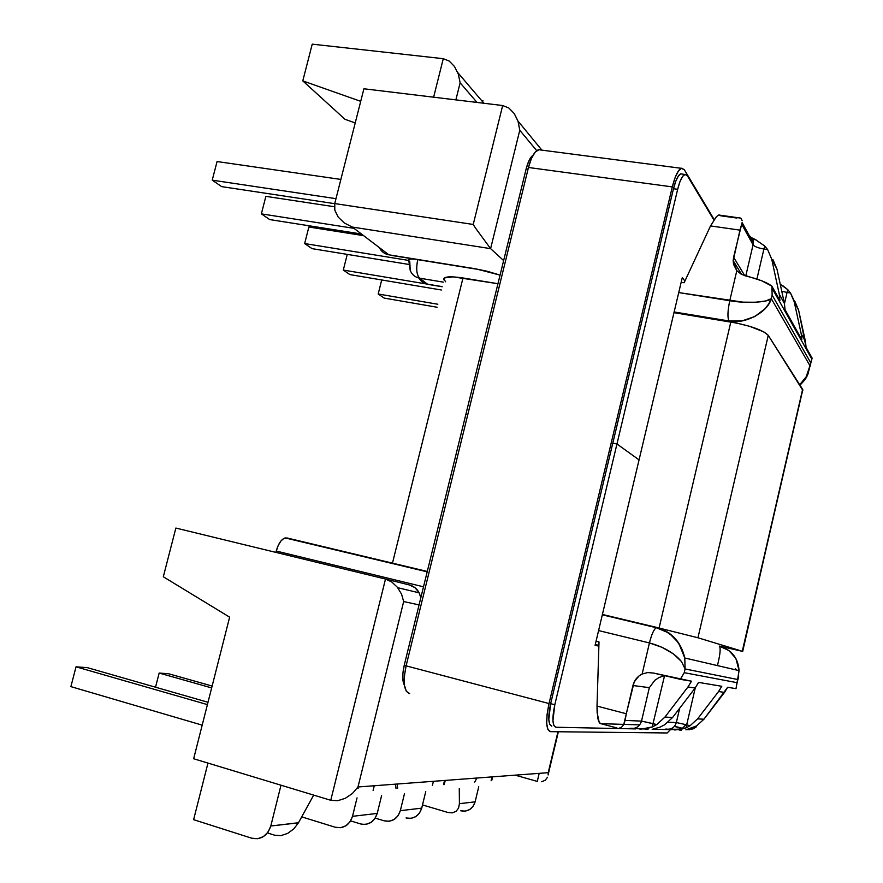<?xml version="1.0" encoding="UTF-8"?>
<svg xmlns="http://www.w3.org/2000/svg" width="883" height="883" viewBox="0 0 883 883"><rect width="100%" height="100%" fill="white"/><g stroke="black" fill="none" stroke-linecap="round" stroke-linejoin="round"><path stroke-width="1.32" d="M670.925 634.469L669.811 634.204M414.204 568.74L413.343 568.497L414.204 568.74M669.888 633.652L668.674 633.365L669.888 633.652M515.197 775.153L537.272 781.411L539.193 773.353L537.272 781.411L515.197 775.153M397.736 587.714L419.193 592.835L420.838 597.681L418.972 592.416L414.889 587.625L409.359 584.943L385.496 579.038L391.721 581.941L397.372 587.261L401.566 594.16L403.663 601.555L419.061 604.91L403.663 601.555L357.99 786.974L352.427 793.486L345.275 798.32L337.659 800.715L330.761 800.285L193.653 758.751L229.635 617.162L163.311 576.765L175.86 528.056L385.496 579.038L330.761 800.285L193.653 758.751L229.635 617.162L163.311 576.765L175.86 528.056L385.606 579.071M357.284 788.022L358.178 788.243M379.414 247.648C381.368 251.611 384.513 253.995 388.829 254.801L352.284 227.052L344.348 222.991L338.211 217.097L334.834 210.275L334.734 203.576L363.906 88.775L502.67 105.53L473.233 224.459L334.734 203.576L363.906 88.775L502.67 105.53L508.84 108.002L514.27 113.598L517.979 121.048L519.767 130.254L490.606 248.642L503.641 260.573L490.606 248.642L352.284 227.052L388.829 254.801L475.12 268.741L487.195 271.258L500.065 275.132L477.515 269.282M447.88 812.47L422.504 804.932L447.88 812.47L452.317 812.868L447.88 812.47M459.27 788.541L459.414 803.685L475.12 801.83L478.752 786.753L475.12 801.83L459.414 803.685L458.564 808.122L456.07 811.345L452.317 812.868L456.07 811.345L458.564 808.122L459.414 803.685L459.27 788.541M805.153 347.14L806.08 347.306L812.117 358.101L806.08 347.306L798.596 310.11L790.473 292.99L787.813 289.701L790.473 292.99L787.062 292.461L787.813 289.701L787.062 292.461L781.753 291.213L787.062 292.461L784.457 303.686L787.062 292.461L790.473 292.99L794.236 301.843L801.212 333.873L794.236 301.843L798.596 310.11L805.473 341.566L801.212 333.873L801.83 339.712L785.053 309.712L784.402 303.454L779.281 294.182L779.943 300.562L771.885 286.158L772.139 295.065L810.66 362.659L812.117 358.101L809.954 365.717L810.66 362.659L772.139 295.065L771.3 298.653L809.954 365.717L808.077 373.785C806.488 376.566 807.868 376.953 799.987 385.187M720.66 215.783L736.875 218.057M357.99 786.974L548.222 772.669L557.957 731.753L548.222 772.669L357.99 786.974L403.663 601.555L401.566 594.16L397.372 587.261L391.721 581.941L385.496 579.038L330.761 800.285L337.659 800.715L345.275 798.32L352.427 793.486L357.99 786.974M536.721 150.651L519.767 130.254L536.721 150.651M729.546 321.798L728.95 320.971L674.137 311.964L728.95 320.971L729.546 321.798M443.321 282.13L419.657 278.189L427.504 284.16L442.217 286.622L427.504 284.16L419.657 278.189C415.142 277.306 412.008 274.723 410.22 270.441L409.778 261.644L408.774 260.551C408.343 259.304 410.154 258.818 414.193 259.083C410.154 258.818 408.343 259.304 408.774 260.551L410.22 270.441C412.008 274.723 415.142 277.306 419.657 278.189C416.566 274.845 415.926 268.664 417.736 259.657C415.926 268.664 416.566 274.845 419.657 278.189L443.321 282.13M384.171 820.826L375.242 818.111L384.171 820.826L389.293 821.234L394.171 819.457L398.045 815.749L400.33 810.682L421.721 808.144L425.749 791.598L421.721 808.144L400.33 810.682C397.471 818.938 392.085 822.327 384.171 820.826M404.513 793.541L400.33 810.682L404.513 793.541M738.729 676.886L736.963 682.658L684.237 672.68L685.098 668.961L684.789 658.034C681.091 642.14 671.853 631.963 657.062 627.515L656.135 627.681C653.674 629.789 651.433 634.877 649.435 642.945C651.533 634.623 653.762 629.546 656.135 627.681L669.049 633.034L678.619 642.89L684.778 657.99L685.098 668.961L684.237 672.68L736.963 682.658L737.691 679.513L685.098 668.961L681.466 661.51L673.387 653.906L662.107 647.36L649.435 642.945L598.586 630.572L649.435 642.945L642.14 674.027L638.939 676.014L634.226 681.897L626.312 713.751L597.018 706.102L599.005 641.93L597.018 706.102L597.14 712.78L599.182 722.283L600.782 723.663L639.722 724.877L600.782 723.663L616.919 727.934M674.358 726.422L682.349 728.519L674.358 726.422M680.263 729.336L676.411 729.248L680.263 729.336M676.069 729.281L669.623 729.137L676.069 729.281M666.522 729.071L665.826 729.016C671.102 729.844 674.601 727.691 676.356 722.548L679.689 708.21L676.356 722.548L668.122 722.206L676.356 722.548C674.601 727.691 671.102 729.844 665.826 729.016L666.522 729.071M634.137 728.365L630.815 728.287L634.137 728.365M406.059 817.956L411.036 818.353L415.761 816.632L419.524 813.044L421.721 808.144C418.972 816.124 413.752 819.391 406.059 817.956M460.727 810.782L465.319 811.135L469.668 809.568L473.111 806.289L475.12 801.83C472.626 809.104 467.824 812.084 460.727 810.782M717.449 665.594L718.674 660.318C720.396 652.151 720.583 647.405 719.259 646.069C720.616 647.349 720.418 652.095 718.674 660.318L717.449 665.594M718.983 214.977L716.455 216.6L710.528 225.927L684.126 282.759L710.528 225.927L739.965 230.132L733.166 260.849L733.574 264.425L736.808 270.684L729.755 300.728L678.729 292.582L742.912 302.152L755.495 302.251L765.473 301.015L771.3 298.653L768.751 303.895L765.042 308.763L754.766 316.578L742.062 320.882L728.95 320.971C727.382 317.483 727.658 310.739 729.755 300.728C727.658 310.739 727.382 317.483 728.95 320.971C744.468 324.756 767.791 312.416 771.3 298.653L772.139 295.065L771.885 286.158L761.886 280.849L741.058 274.105L736.808 270.684L729.755 300.728C745.495 303.609 768.42 302.416 771.3 298.653L809.954 365.717C808.707 373.487 805.285 379.822 799.689 384.723L806.19 376.798L809.954 365.717M692.427 728.022L696.555 725.936L703.928 719.226L697.603 718.872L718.585 691.521L724.513 692.404L703.928 719.226L727.658 687.272L736.003 688.663L736.963 682.658L736.003 688.663L727.658 687.272L724.513 692.404L718.585 691.521L697.603 718.872L690.098 725.716L686.687 724.833L695.285 687.835L686.687 724.833L676.356 722.548L686.687 724.833L686.102 727.846L686.687 724.833L690.098 725.716L686.102 727.846L690.098 725.716L697.603 718.872L703.928 719.226L696.555 725.936L685.892 729.833M698.574 682.393L721.786 686.29L718.585 691.521L721.786 686.29L698.574 682.393L695.131 688.034L672.592 717.493L664.954 717.062L687.967 686.963L695.131 688.034L698.574 682.393M798.596 310.11L794.91 301.423L794.104 301.291L794.91 301.423L798.596 310.11M806.08 347.306L805.473 341.566L801.212 333.873L801.83 339.712L800.892 339.547M801.83 339.712L785.053 309.712L784.049 309.547M492.052 776.897L491.136 780.727L492.052 776.897M474.712 782.073L476.897 778.033L474.712 782.073M444.535 780.462L443.52 784.645L444.535 780.462M432.372 785.561L433.41 781.3L432.372 785.561M437.096 307.24L384.171 298.09L378.189 293.995L437.836 304.249L378.189 293.995L381.71 279.966L378.189 293.995L384.171 298.09L437.096 307.24M441.368 289.999L349.933 274.613L343.299 270.066L427.063 284.083L343.299 270.066L347.262 254.381L343.299 270.066L349.933 274.613L441.368 289.999M408.542 264.392L312.063 248.642L304.657 243.553L408.73 260.441L304.657 243.553L308.873 227.008L363.608 235.651L308.873 227.008L304.657 243.553L312.063 248.642L408.542 264.392M735.362 668.586L736.687 670.076M548.133 774.965L548.222 772.669L548.133 774.965M541.654 781.753L545.275 780.23L547.515 777.239M681.621 728.916L676.411 729.248L681.621 728.916M689.524 729.711L686.985 729.634L693.045 728.916L697.625 725.23M681.455 730.164L679.237 730.031M668.806 729.468L679.722 729.7L686.102 727.846L674.8 730.031M780.241 284.216L787.813 289.701L782.89 285.772M670.462 729.711L667.824 729.292M681.61 661.709C674.413 653.056 663.685 646.798 649.435 642.945L642.14 674.027L647.636 672.57L653.398 673.034L680.318 679.336L684.237 672.68L680.318 679.336L691.488 681.201L687.967 686.963L695.131 688.034L672.592 717.493L664.954 717.062L656.72 724.601L653.012 723.619L664.557 675.727L653.012 723.619L641.511 721.102L625.087 720.429L626.312 713.751L632.945 685.506L649.336 687.658L641.511 721.102L649.336 687.658L654.844 680.285L659.104 677.471L664.182 675.782L659.104 677.471L654.844 680.285L649.336 687.658L632.945 685.506C634.314 680.241 637.371 676.411 642.14 674.027L647.636 672.57L653.398 673.034L691.488 681.201L687.967 686.963L664.954 717.062L656.72 724.601L641.511 721.102L625.087 720.429L623.707 724.689L621.533 727.195L619.182 728.188L621.533 727.195L623.707 724.689L626.312 713.751L597.018 706.102L597.901 718.475C598.707 721.919 599.667 723.641 600.782 723.663M728.95 650.572L719.259 646.069C731.521 649.689 738.122 657.857 739.06 670.561L735.87 658.475L728.95 650.572M685.098 668.961L737.691 679.513L739.06 670.627L684.778 657.99M696.257 726.908L692.978 728.95M193.62 819.678L207.958 763.089L193.62 819.678L251.699 838.199L193.62 819.678M275.893 552.383L278.211 545.451L280.926 540.992L283.962 538.354L287.24 538.409L285.154 537.913C281.335 539.237 278.366 543.619 276.236 551.047L423.509 586.809L276.236 551.047L275.893 552.383M274.613 835.197L267.45 832.923L274.613 835.197L280.871 835.638L287.637 833.42L293.829 828.872L298.498 822.724L313.675 795.108L298.498 822.724L270.805 826.002L298.443 822.835M280.993 785.208L270.805 826.002L268.046 832.117L263.443 836.587L257.693 838.718L251.699 838.199C260.949 840.053 267.317 835.98 270.805 826.002L280.993 785.208M681.179 282.295L684.126 282.759L681.179 282.295M477.03 102.428L460.131 82.825L455.871 99.878L460.131 82.825L458.332 74.15L454.491 66.49L449.204 61.048L443.277 58.686L433.63 97.185L443.277 58.686L449.204 61.048L454.491 66.49L458.332 74.15L460.131 82.825L477.03 102.428M312.229 44.15L443.277 58.686L312.229 44.15L302.792 80.883L344.988 119.282L302.792 80.883L312.229 44.15M360.717 101.335L302.792 80.883L360.717 101.335M344.988 119.282L355.22 122.958L344.988 119.282M335.231 827.239L301.721 816.874L335.231 827.239L340.695 827.691L345.893 825.782L350.043 821.797L352.505 816.334L377.24 813.409L381.599 795.638L377.24 813.409L352.505 816.334C349.414 825.23 343.664 828.872 335.231 827.239M360.54 823.927L350.628 820.881L360.54 823.927C368.708 825.484 374.271 821.974 377.24 813.409L374.878 818.662L370.86 822.515L365.827 824.358M357.041 797.879L352.505 816.334L357.041 797.879M599.005 641.93L596.058 641.213L599.005 641.93M785.053 309.712L784.402 303.454L779.281 294.182L771.72 259.205L776.985 269.16L784.402 303.454L776.985 269.16L772.978 259.701L776.985 269.16L771.72 259.205L779.281 294.182L779.943 300.562L771.885 286.158C767.029 282.428 758.519 279.083 746.345 276.125L741.058 274.105L736.808 270.684L733.166 260.617L733.596 257.218L741.687 224.194L753.056 244.845L745.76 275.982L753.056 244.845C754.568 246.633 758.177 248.024 763.916 249.017L767.636 249.569L771.72 259.205L767.636 249.569L764.744 246.026L755.064 239.37M664.524 724.855L672.592 717.493L664.524 724.855L659.998 727.15L652.868 729.137M779.943 300.562L778.905 300.397M756.897 279.061L763.916 249.017L756.897 279.061M744.777 275.706L733.596 257.218L744.777 275.706M395.507 784.148L396.026 788.541L395.507 784.148M373.101 790.428L374.249 785.749L373.101 790.428M70.883 686.621L202.196 725.153L70.883 686.621L76.037 666.82L87.406 667.658L208.013 702.272L87.406 667.658L76.037 666.82L207.417 704.612L76.037 666.82L70.883 686.621M212.13 686.036L168.62 673.751L212.13 686.036M211.655 687.912L159.161 673.056L168.62 673.751L159.161 673.056L211.655 687.912M155.518 687.206L159.161 673.056L155.518 687.206M334.712 203.675L221.655 186.622L212.229 180.154L335.981 198.664L212.229 180.154L217.075 161.545L340.871 179.426L217.075 161.545L212.229 180.154L221.655 186.622L334.712 203.675M361.478 234.028L269.69 219.569L261.368 213.863L353.984 228.344L261.368 213.863L265.871 196.346L334.359 206.732L265.871 196.346L261.368 213.863L269.69 219.569L361.478 234.028M427.284 571.456L286.854 537.924M418.178 276.478C419.944 280.717 423.056 283.277 427.504 284.16C423.056 283.277 419.944 280.717 418.178 276.478M280.871 835.638L287.637 833.42L293.962 828.74M419.193 592.835C416.964 588.707 413.685 586.08 409.359 584.943M483.089 100.894L481.257 100.165L483.089 100.894M629.987 728.232C635.738 729.137 639.579 726.764 641.511 721.102C639.579 726.764 635.738 729.137 629.987 728.232M632.394 728.552L645.418 728.983L652.371 726.941L653.012 723.619L652.371 726.941L656.72 724.601L652.371 726.941L640.054 729.347M648.034 729.501L645.65 729.358M756.058 239.878L753.42 239.348L753.298 242.98L742.117 222.571L741.687 224.194L753.056 244.845L753.232 241.688L752.272 238.664L749.203 235.507M741.102 218.52L742.15 220.64L741.102 218.52L739.226 217.715L741.102 218.52M753.298 242.847L753.056 244.845C754.568 246.633 758.177 248.024 763.916 249.017L764.744 246.026L763.916 249.017L767.636 249.569L764.744 246.026L755.142 239.414M754.822 239.249L752.106 237.98M635.23 728.994L632.835 728.63M716.521 216.545L710.528 225.927L739.965 230.132L741.687 224.194M719.27 214.933L718.21 215.242M475.639 228.267L473.233 224.459L334.734 203.576L334.834 210.275L338.211 217.097L344.348 222.991L352.284 227.052L490.606 248.642L475.639 228.267L490.606 248.642L519.767 130.254L518.111 121.424L514.27 113.598L508.84 108.002L502.67 105.53L473.233 224.459L475.639 228.267M656.963 627.493L602.405 614.447M496.831 274.028L475.12 268.741L388.829 254.801M429.646 284.657L442.184 286.754M742.283 651.257L719.833 646.168L742.691 651.411L802.625 389.326L742.283 651.257L697.945 637.769L742.283 651.257M802.537 390.805L802.625 389.326L768.265 335.363L697.945 637.769L768.265 335.363C763.232 330.198 750.749 325.75 730.826 322.008L659.082 628.045L697.945 637.769L659.082 628.045L730.826 322.008L673.972 312.659L737.206 323.189L749.645 326.324L763.883 331.92L768.265 335.363L802.824 390.385M445.672 281.798L443.719 278.962L444.436 277.924L453.023 276.854L497.946 283.719L462.99 277.979L392.471 563.144L462.99 277.979C449.502 275.993 443.134 276.611 443.895 279.845M670.881 634.424L669.755 634.16M713.839 219.9L687.239 175.551L713.839 219.9M616.952 443.983L612.791 443.156L616.952 443.983L639.06 459.888L682.294 277.56L684.91 281.07L682.294 277.56L639.06 459.888L616.952 443.983L677.658 189.304L554.8 704.755L550.65 703.663L548.796 719.524L549.756 724.402L551.82 726.146C548.222 724.733 547.835 717.239 550.65 703.663L673.486 188.741L677.658 189.304L679.943 181.721L682.581 176.457L685.142 174.304L687.239 175.551L684.778 174.415C682.173 175.805 679.8 180.772 677.658 189.304L673.486 188.741L550.65 703.663L554.8 704.755L552.935 720.627L553.873 725.517L555.915 727.25L634.391 728.872L555.915 727.25C552.35 725.848 551.985 718.343 554.8 704.755L616.952 443.983L612.791 443.156L616.952 443.983L639.06 459.888L616.952 443.983M467.813 414.48L465.926 414.105L526.18 168.796L528.078 169.05L526.18 168.796L528.597 161.512L533.089 155.143C530.297 157.218 527.99 161.766 526.18 168.796L465.926 414.105L467.813 414.48M652.151 729.237L671.334 729.634L652.151 729.237M406.169 665.583L404.282 665.087L465.926 414.105L404.282 665.087L402.891 673.376L402.957 680.506L404.447 685.329C402.24 681.102 402.184 674.358 404.282 665.087L406.169 665.583M595.087 645.33L639.06 459.888L595.087 645.33L598.873 646.135L595.087 645.33M595.285 644.491L598.895 645.374L595.285 644.491M672.305 186.898C674.998 176.225 677.967 170.033 681.235 168.3L684.369 169.768L714.137 219.481L684.369 169.768L681.731 168.167L678.497 170.827L675.186 177.406L672.305 186.898L528.464 167.483L672.305 186.898L549.027 703.552L406.103 665.859L549.027 703.552L672.305 186.898M541.246 150.055L538.553 149.702C534.535 151.258 531.18 157.185 528.464 167.483L406.103 665.859C402.736 682.327 403.928 691.566 409.701 693.596L406.323 691.29L404.425 685.208L404.348 676.268L406.103 665.859L528.464 167.483L531.489 158.333L535.253 152.053L539.16 149.58M550.506 731.665C545.981 729.954 545.495 720.583 549.027 703.552L547.096 714.292L546.709 723.431L547.913 729.524L550.506 731.665L667.195 732.967L550.506 731.665M670.451 729.623L667.195 732.967L670.451 729.623M681.003 173.752L678.42 175.905L675.782 181.17L673.486 188.741C675.627 180.209 678.012 175.253 680.627 173.863L684.778 174.415M736.83 684.38L739.06 670.561M811.201 361.401L809.943 366.898M517.979 121.048L541.875 150.132M679.998 729.656C680.55 730.153 682.526 728.475 685.925 724.634M811.896 359.171L772.084 288.244M674.535 726.223L682.636 728.343M491.71 780.605L492.604 776.852M444.259 784.479L445.253 780.406M548.177 774.557L558.365 731.753M285.154 537.913L427.184 571.842M483.895 103.256L457.747 72.583M741.565 274.37L733.166 260.617M740.451 218.057L718.762 215.022M684.789 658.034C680.517 641.731 670.97 631.61 656.135 627.681L602.316 614.811M409.337 258.3L409.006 259.591M475.451 268.995L391.39 255.397M397.648 788.232L397.162 784.027M742.526 651.334L802.802 389.679M681.235 168.3L538.553 149.702"/></g></svg>
